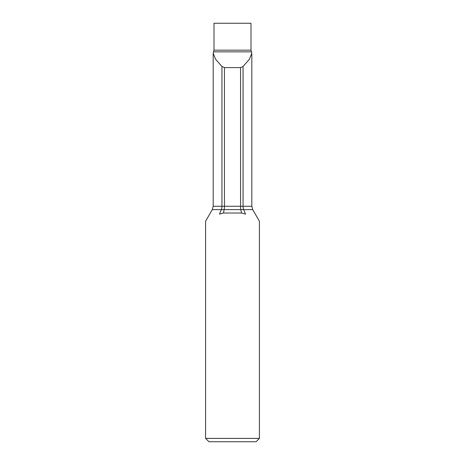 <?xml version="1.0" encoding="UTF-8"?>
<svg xmlns="http://www.w3.org/2000/svg" width="465" height="465" viewBox="0 0 465 465"><rect width="100%" height="100%" fill="white"/><g stroke="black" fill="none" stroke-linecap="round" stroke-linejoin="round"><path stroke-width="0.7" d="M240.556 67.605L224.444 67.605L224.444 206.262L240.556 206.262L240.556 67.605L243.05 66.489L249.397 59.264L251.815 53.242L251.449 51.848L213.545 51.848L213.185 53.242L215.603 59.264L221.95 66.489L221.95 206.262L213.191 206.262L213.191 53.242M224.444 67.605L221.95 66.489M213.999 50.162L251.001 50.162L251.001 23.25L213.999 23.25L213.999 50.162L213.545 51.848M243.05 66.489L243.05 206.262L240.556 206.262A6.731 2.255 -90 0 0 240.858 209.622L221.311 209.622A6.731 4.749 -90 0 0 221.95 206.262L224.444 206.262A6.731 2.255 -90 0 1 224.142 209.622L223.485 213.017L241.515 213.017L245.508 214.098C263.585 223.456 263.585 223.456 245.508 214.098C263.585 223.456 263.585 223.456 245.508 214.098L245.497 214.092M259.412 438.385L256.046 441.75L208.954 441.75L205.588 438.385L259.412 438.385L259.412 221.23L252.71 209.622L243.689 209.622L245.508 214.098M223.485 213.017L219.492 214.098C201.415 223.456 201.415 223.456 219.492 214.098C201.415 223.456 201.415 223.456 219.492 214.098L221.311 209.622L212.29 209.622L205.588 221.23L205.588 438.385M241.515 213.017L240.858 209.622L243.689 209.622A6.731 4.749 -90 0 1 243.05 206.262L251.809 206.262L251.809 53.242M251.001 50.162L251.513 51.946M212.29 209.622L213.191 206.262M251.809 206.262L252.71 209.622"/></g></svg>
